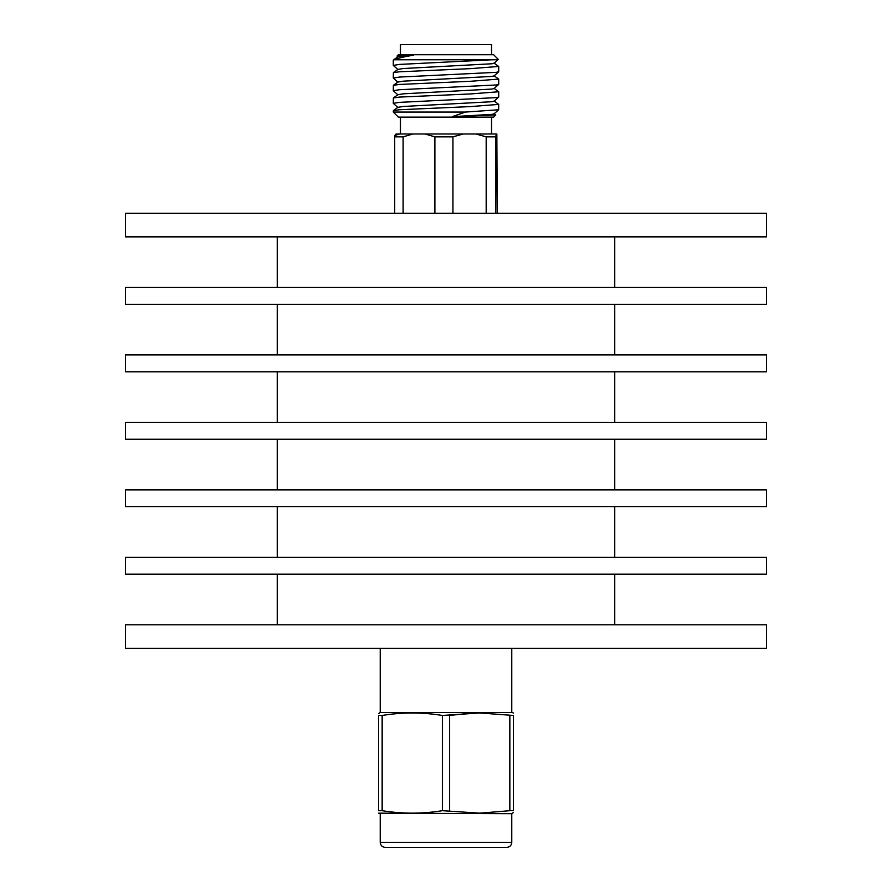 <?xml version="1.0" encoding="UTF-8"?>
<svg xmlns="http://www.w3.org/2000/svg" width="892" height="892" viewBox="0 0 892 892"><rect width="100%" height="100%" fill="white"/><g stroke="black" fill="none" stroke-linecap="round" stroke-linejoin="round"><path stroke-width="1.34" d="M380.226 648.384L380.226 712.474L511.774 712.474L511.774 648.384M476.361 847.4L385.288 847.4C382.177 847.077 380.494 845.382 380.226 842.338L511.774 842.338C511.506 845.382 509.823 847.077 506.712 847.4L476.361 847.4M500.813 847.4L506.712 847.4M511.774 842.338L511.774 813.671L378.543 813.169M509.667 810.716L479.729 813.169L442.376 810.683C422.306 813.972 402.236 813.972 382.155 810.683L378.543 810.683C378.543 813.972 378.543 813.972 378.543 810.683C378.543 813.972 378.543 813.972 378.543 810.683L378.543 715.462L382.155 715.462C402.236 712.173 422.306 712.173 442.376 715.462L479.729 712.976L513.457 715.462C513.457 712.173 513.457 712.173 513.457 715.462L513.457 810.683C513.457 813.972 513.457 813.972 513.457 810.683L509.845 810.683L509.845 715.462M513.469 812.5L511.774 813.671M449.624 810.683L449.624 715.462L468.779 713.321M442.376 715.462L442.376 810.683M382.155 810.683L382.155 715.462M378.531 713.645L380.226 712.474M378.543 715.462C378.543 712.173 378.543 712.173 378.543 715.462M396.795 713.656L396.081 713.723M766.44 648.384L125.56 648.384L125.56 624.779L766.44 624.779L766.44 648.384M766.44 574.18L125.56 574.18L125.56 557.31L766.44 557.31L766.44 574.18M766.44 506.712L125.56 506.712L125.56 489.853L766.44 489.853L766.44 506.712M766.44 439.254L125.56 439.254L125.56 422.384L766.44 422.384L766.44 439.254M766.44 371.797L125.56 371.797L125.56 354.927L766.44 354.927L766.44 371.797M766.44 304.328L125.56 304.328L125.56 287.469L766.44 287.469L766.44 304.328M766.44 236.871L125.56 236.871L125.56 213.255L766.44 213.255L766.44 236.871M452.935 213.255L452.935 136.855L434.883 136.855L434.883 213.255M403.117 213.255L403.117 136.855L394.71 136.855L394.71 213.255M434.883 136.855L425.071 133.99L496.844 133.99L497.29 213.255M394.71 136.855L394.888 135.428L399.739 133.99L425.071 133.99M412.94 133.99L403.117 136.855M394.888 135.428L396.059 133.99L399.739 133.99M495.818 213.255L495.818 136.855L486.185 136.855L486.185 213.255M496.275 133.99L495.818 136.855M486.185 136.855L475.904 133.99M463.216 133.99L452.935 136.855M495.796 114.968L493.644 117.12L398.356 117.12L393.294 112.058L465.479 112.058L452.222 116.662L495.796 114.968L494.023 113.641M393.294 112.058L393.372 110.608L399.36 109.749L470.541 106.583L498.706 104.397L498.65 109.761L465.479 112.058M393.294 103.349L393.372 97.964L399.36 97.094L470.541 93.939L498.706 91.753L498.706 97.027L496.331 97.629L399.36 102.368L393.294 103.349L397.943 107.542M393.294 90.705L393.372 85.32L399.36 84.45L470.541 81.284L498.706 79.098L498.706 84.372L496.331 84.974L399.36 89.724L393.294 90.705L397.943 94.886M393.294 78.05L393.372 72.665L399.36 71.795L470.541 68.639L498.706 66.454L498.706 71.728L496.331 72.33L399.36 77.069L393.294 78.05L397.943 82.242M393.294 65.406L393.294 60.132L394.052 59.775C397.353 58.337 403.797 56.798 413.375 55.181L397.018 56.062L398.356 54.724L493.644 54.724L498.327 59.452L399.36 64.425L393.294 65.406L397.943 69.587M397.018 56.062L397.943 56.943M413.375 55.181L397.977 56.72L393.372 60.02M498.327 59.452L494.057 63.265L491.938 63.767L403.429 68.517L397.977 69.375L393.372 72.665M498.65 71.817L494.057 75.92L491.938 76.422L403.429 81.161L397.977 82.019L393.372 85.32M498.65 84.461L494.057 88.564L491.938 89.066L403.429 93.816L397.977 94.663L393.372 97.964M498.65 97.116L494.057 101.22L491.938 101.721L403.429 106.46L397.977 107.319L393.372 110.608M498.65 109.761L494.057 113.864L491.938 114.366L452.222 116.662M498.706 66.454L494.023 63.042M498.706 79.098L494.023 75.697M498.706 91.753L494.023 88.341M498.706 104.397L494.023 100.997M495.45 59.775L394.052 59.775M400.463 54.724L400.463 44.6L491.537 44.6L491.537 54.724M380.226 842.338L380.226 813.671M511.774 712.474L513.457 712.976M614.655 624.779L614.655 574.18M614.655 557.31L614.655 506.712M614.655 489.853L614.655 439.254M614.655 422.384L614.655 371.797M614.655 354.927L614.655 304.328M614.655 287.469L614.655 236.871M400.463 117.12L400.463 133.99M491.537 117.12L491.537 133.99M277.345 287.469L277.345 236.871M277.345 354.927L277.345 304.328M277.345 422.384L277.345 371.797M277.345 489.853L277.345 439.254M277.345 557.31L277.345 506.712M277.345 624.779L277.345 574.18"/></g></svg>
